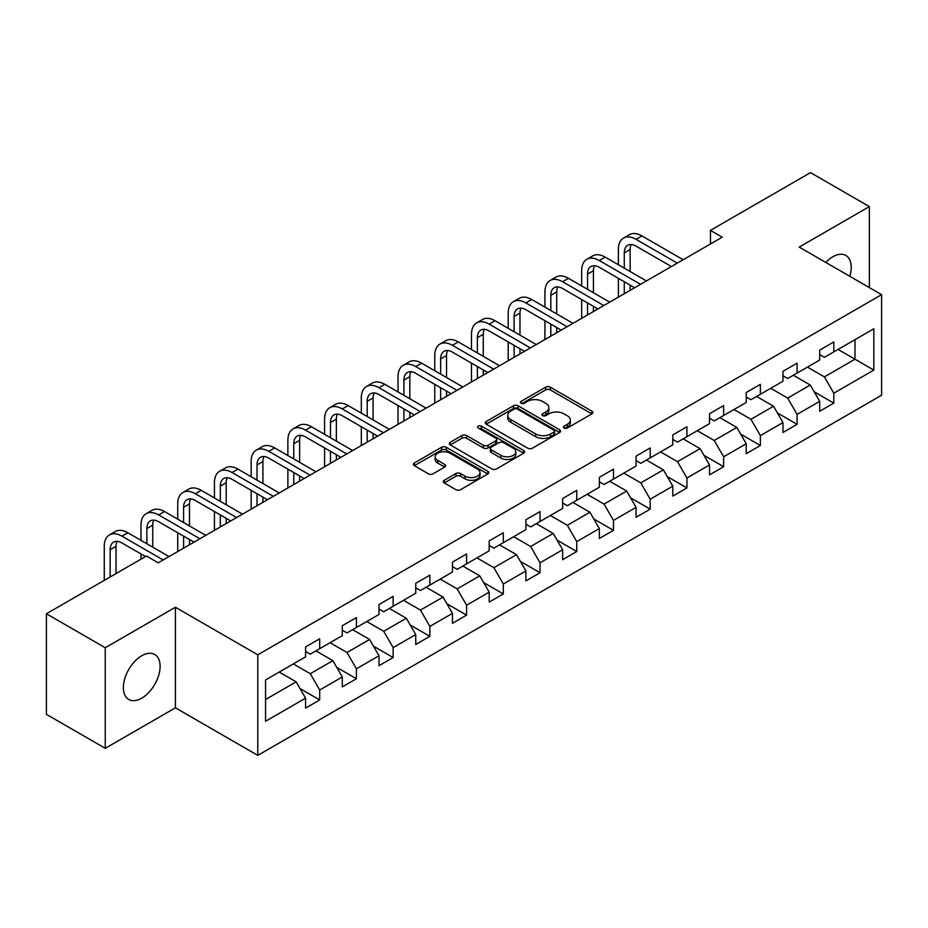 <?xml version="1.0" encoding="UTF-8"?>
<svg xmlns="http://www.w3.org/2000/svg" width="928" height="928" viewBox="0 0 928 928"><rect width="100%" height="100%" fill="white"/><g stroke="black" fill="none" stroke-linecap="round" stroke-linejoin="round"><path stroke-width="1.39" d="M564.108 428.028A2.285 1.322 0 0 0 567.344 428.028L591.902 413.853A3.271 1.891 0 0 0 592.853 412.519A3.271 1.891 0 0 0 591.902 411.185L550.304 387.173A3.271 1.891 0 0 0 545.687 387.173L521.13 401.348A2.285 1.322 0 0 0 520.469 402.276A2.285 1.322 0 0 0 521.13 403.216A2.285 1.322 0 0 0 524.366 403.216L527.545 401.372A10.452 6.032 0 0 1 542.335 401.372L545.803 403.378A10.452 6.032 0 0 1 548.866 407.647A10.452 6.032 0 0 1 545.803 411.916L542.625 413.749A2.285 1.322 0 0 0 541.952 414.688A2.285 1.322 0 0 0 542.625 415.616A2.285 1.322 0 0 0 545.861 415.616L549.04 413.784A10.452 6.032 0 0 1 563.818 413.784L567.286 415.779A10.452 6.032 0 0 1 570.349 420.048A10.452 6.032 0 0 1 567.286 424.316L564.108 426.161A2.285 1.322 0 0 0 563.447 427.089A2.285 1.322 0 0 0 564.108 428.028L564.108 426.161M141.74 698.169A25.972 14.987 120 0 0 158.7 675.282A25.972 14.987 120 0 0 154.721 654.484A25.972 14.987 120 0 0 141.74 655.76A25.972 14.987 120 0 0 124.77 678.646A25.972 14.987 120 0 0 128.748 699.457A25.972 14.987 120 0 0 141.74 698.169M849.816 276.312A25.972 14.987 120 0 0 845.86 255.455A25.972 14.987 120 0 0 832.868 256.743A25.972 14.987 120 0 0 825.816 262.45M444.245 480.286A3.271 1.891 0 0 0 443.294 481.62A3.271 1.891 0 0 0 444.245 482.954L455.915 489.694A3.271 1.891 0 0 0 460.543 489.694L487.803 473.941A3.271 1.891 0 0 0 488.766 472.607A3.271 1.891 0 0 0 487.803 471.273L446.217 447.261A3.271 1.891 0 0 0 441.589 447.261L414.329 463.002A3.271 1.891 0 0 0 413.366 464.336A3.271 1.891 0 0 0 414.329 465.67L428.423 473.814A3.271 1.891 0 0 0 433.04 473.814L444.709 467.074A3.271 1.891 0 0 0 445.672 465.74A3.271 1.891 0 0 0 444.709 464.406L437.726 460.369A8.746 5.046 0 0 1 435.162 456.808A8.746 5.046 0 0 1 440.556 452.145A8.746 5.046 0 0 1 450.08 453.235L477.468 469.046A8.746 5.046 0 0 1 480.02 472.607A8.746 5.046 0 0 1 474.626 477.27A8.746 5.046 0 0 1 465.102 476.18L460.543 473.547A3.271 1.891 0 0 0 455.915 473.547L444.245 480.286L444.245 482.954M175.404 607.248L105.247 647.744L46.4 613.768L46.4 714.34L105.247 748.316L175.404 707.82L257.787 755.38L257.787 654.808L175.404 607.248L175.404 707.82M869.362 287.587L869.362 206.596L799.205 247.092L881.6 294.663L257.787 654.808M869.362 206.596L810.504 172.62L710.465 230.376L710.465 243.971M46.4 613.768L146.45 556.011L158.212 562.809L722.239 237.174L710.465 230.376M527.777 448.201A3.271 1.891 0 0 0 532.394 448.201L559.665 432.46A3.271 1.891 0 0 0 560.616 431.126A3.271 1.891 0 0 0 559.665 429.792L518.068 405.78A3.271 1.891 0 0 0 513.451 405.78L486.191 421.521A3.271 1.891 0 0 0 485.228 422.855A3.271 1.891 0 0 0 486.191 424.189L527.777 448.201M479.126 428.516A2.285 1.322 0 0 1 481.446 428.84L481.446 426.126L523.728 450.532A3.271 1.891 0 0 1 524.691 451.866A3.271 1.891 0 0 1 523.728 453.2L496.468 468.942A3.271 1.891 0 0 1 491.852 468.942L450.254 444.93L450.254 442.262A3.271 1.891 0 0 0 449.303 443.596A3.271 1.891 0 0 0 450.254 444.93M450.254 442.262L461.924 435.522A3.271 1.891 0 0 1 466.54 435.522L483.418 445.266A3.271 1.891 0 0 0 488.035 445.266L495.772 440.8A3.271 1.891 0 0 0 496.735 439.466A3.271 1.891 0 0 0 495.772 438.132L478.21 427.994A2.285 1.322 0 0 1 477.549 427.054A2.285 1.322 0 0 1 478.952 425.836A2.285 1.322 0 0 1 481.446 426.126M257.787 755.38L881.6 395.235L881.6 294.663M300.046 688.588L319.696 699.932L319.696 690.014L342.293 676.964L342.293 686.882L356.422 678.739L356.422 668.81L379.018 655.76L379.018 665.689L393.147 657.534L393.147 647.616L415.744 634.566L415.744 644.484L429.861 636.33L429.861 626.412L452.47 613.362L452.47 623.28L466.587 615.125L466.587 605.207L489.184 592.157L489.184 602.086L503.312 593.932L503.312 584.002L525.909 570.964L525.909 580.882L540.038 572.727L540.038 562.809L562.635 549.759L562.635 559.677L576.752 551.522L576.752 541.604L599.36 528.554L599.36 538.472L613.478 530.329L613.478 520.399L636.074 507.349L636.074 517.279L650.203 509.124L650.203 499.206L672.8 486.156L672.8 496.074L686.929 487.919L686.929 478.001L709.526 464.951L709.526 474.869L723.643 466.714L723.643 456.796L746.24 443.746L746.24 453.676L760.368 445.521L760.368 435.592L782.965 422.553L782.965 432.471L797.094 424.316L797.094 414.398L819.691 401.348L819.691 411.266L833.808 403.112L833.808 393.194L873.828 370.086L873.828 328.767L855.001 339.648L855.001 359.217L873.828 370.086M319.696 699.932L305.579 708.087L305.579 698.169L265.559 721.276L265.559 679.957L305.579 656.85L305.579 646.932L319.696 638.777L319.696 648.695L342.293 635.645L342.293 625.727L356.422 617.572L356.422 627.49L379.018 614.452L379.018 604.522L393.147 596.368L393.147 606.297L415.744 593.247L415.744 583.329L429.861 575.174L429.861 585.092L452.47 572.042L452.47 562.124L466.587 553.97L466.587 563.888L489.184 550.849L489.184 540.92L503.312 532.765L503.312 542.694L525.909 529.644L525.909 519.726L540.038 511.572L540.038 521.49L562.635 508.44L562.635 498.522L576.752 490.367L576.752 500.285L599.36 487.235L599.36 477.317L613.478 469.162L613.478 479.08L636.074 466.042L636.074 456.112L650.203 447.957L650.203 457.887L672.8 444.837L672.8 434.919L686.929 426.764L686.929 436.682L709.526 423.632L709.526 413.714L723.643 405.559L723.643 415.477L746.24 402.439L746.24 392.509L760.368 384.354L760.368 394.284L782.965 381.234L782.965 371.316L797.094 363.161L797.094 373.079L819.691 360.029L819.691 350.111L833.808 341.956L833.808 351.874L873.828 328.767M315.938 650.876L332.885 660.655L310.288 673.705L293.329 663.914M305.579 651.421L310.288 654.136L319.696 648.695M310.288 673.705L319.696 690.014M332.885 660.655L342.293 676.964M352.652 629.671L369.599 639.462L347.002 652.5L330.055 642.721M342.293 630.216L347.002 632.931L356.422 627.49M347.002 652.5L356.422 668.81M369.599 639.462L379.018 655.76M389.377 608.466L406.325 618.257L383.728 631.307L366.78 621.516M379.018 609.012L383.728 611.726L393.147 606.297M383.728 631.307L393.147 647.616M406.325 618.257L415.744 634.566M426.103 587.273L443.05 597.052L420.454 610.102L403.506 600.312M415.744 587.807L420.454 590.533L429.861 585.092M420.454 610.102L429.861 626.412M443.05 597.052L452.47 613.362M462.828 566.068L479.776 575.847L457.168 588.897L440.22 579.118M452.47 566.614L457.168 569.328L466.587 563.888M457.168 588.897L466.587 605.207M479.776 575.847L489.184 592.157M499.542 544.864L516.49 554.654L493.893 567.692L476.946 557.914M489.184 545.409L493.893 548.123L503.312 542.694M493.893 567.692L503.312 584.002M516.49 554.654L525.909 570.964M536.268 523.659L553.216 533.449L530.619 546.499L513.671 536.709M525.909 524.204L530.619 526.93L540.038 521.49M530.619 546.499L540.038 562.809M553.216 533.449L562.635 549.759M572.994 502.466L589.941 512.244L567.344 525.294L550.397 515.504M562.635 503.011L567.344 505.725L576.752 500.285M567.344 525.294L576.752 541.604M589.941 512.244L599.36 528.554M609.708 481.261L626.667 491.051L604.058 504.09L587.111 494.311M599.36 481.806L604.058 484.52L613.478 479.08M604.058 504.09L613.478 520.399M626.667 491.051L636.074 507.349M646.433 460.056L663.381 469.846L640.784 482.896L623.836 473.106M636.074 460.601L640.784 463.316L650.203 457.887M640.784 482.896L650.203 499.206M663.381 469.846L672.8 486.156M683.159 438.863L700.106 448.642L677.51 461.692L660.562 451.901M672.8 439.396L677.51 442.122L686.929 436.682M677.51 461.692L686.929 478.001M700.106 448.642L709.526 464.951M719.884 417.658L736.832 427.437L714.235 440.487L697.276 430.708M709.526 418.203L714.235 420.918L723.643 415.477M714.235 440.487L723.643 456.796M736.832 427.437L746.24 443.746M756.598 396.453L773.546 406.244L750.949 419.282L734.002 409.503M746.24 396.998L750.949 399.713L760.368 394.284M750.949 419.282L760.368 435.592M773.546 406.244L782.965 422.553M793.324 375.248L810.272 385.039L787.675 398.089L770.727 388.298M782.965 375.794L787.675 378.52L797.094 373.079M787.675 398.089L797.094 414.398M810.272 385.039L819.691 401.348M838.054 349.427L855.001 359.217L824.4 376.884L807.453 367.094M819.691 354.6L824.4 357.315L833.808 351.874M824.4 376.884L833.808 393.194M105.247 647.744L105.247 748.316M265.559 699.526L296.16 681.86L279.212 672.069M296.16 681.86L305.579 698.169M814.158 391.767L833.808 403.112M777.432 412.972L797.094 424.316M740.718 434.165L760.368 445.521M703.992 455.37L723.643 466.714M667.267 476.574L686.929 487.919M630.541 497.779L650.203 509.124M593.827 518.972L613.478 530.329M557.102 540.177L576.752 551.522M520.376 561.382L540.038 572.727M483.65 582.575L503.312 593.932M446.936 603.78L466.587 615.125M410.211 624.985L429.861 636.33M373.485 646.19L393.147 657.534M336.771 667.383L356.422 678.739M565.024 428.342L567.286 427.042A10.452 6.032 0 0 0 570.349 422.774L570.349 420.048M548.866 407.647L548.866 410.362A10.452 6.032 0 0 1 545.803 414.63L543.541 415.941M591.855 413.876L550.304 389.888A3.271 1.891 0 0 0 545.687 389.888L522.046 403.529M559.619 432.483L518.068 408.494A3.271 1.891 0 0 0 513.451 408.494L486.226 424.212L486.191 421.521M553.888 432.054A2.285 1.322 0 0 0 554.561 431.126A2.285 1.322 0 0 0 553.888 430.186L517.383 409.109A2.285 1.322 0 0 0 514.147 409.109L510.794 411.046A10.452 6.032 0 0 0 507.732 415.315A10.452 6.032 0 0 0 510.794 419.584L535.746 433.991A10.452 6.032 0 0 0 550.536 433.991L553.888 432.054L553.888 434.78A2.285 1.322 0 0 0 554.561 433.84L554.561 431.126M507.732 415.315L507.732 418.041A10.452 6.032 0 0 0 510.794 422.31L510.794 419.584M553.888 434.78L550.536 436.717A10.452 6.032 0 0 1 535.746 436.717L510.794 422.31M450.3 444.953L461.924 438.248L461.924 435.522M496.735 439.466L496.735 442.18A3.271 1.891 0 0 1 495.772 443.514L488.035 447.98A3.271 1.891 0 0 1 483.418 447.98L466.54 438.248A3.271 1.891 0 0 0 461.924 438.248M481.446 428.84L523.694 453.224M500.911 455.37A8.746 5.046 0 0 0 510.446 456.46A8.746 5.046 0 0 0 515.84 451.797A8.746 5.046 0 0 0 513.277 448.236L503.626 442.668A3.271 1.891 0 0 0 499.009 442.668L491.272 447.134A3.271 1.891 0 0 0 490.309 448.468A3.271 1.891 0 0 0 491.272 449.802L500.911 455.37L500.911 458.084A8.746 5.046 0 0 0 510.446 459.186A8.746 5.046 0 0 0 515.84 454.523L515.84 451.797M490.309 448.468L490.309 451.182A3.271 1.891 0 0 0 491.272 452.516L491.272 449.802M500.911 458.084L491.272 452.516M480.02 472.607L480.02 475.333A8.746 5.046 0 0 1 474.626 479.996A8.746 5.046 0 0 1 465.102 478.894L460.543 476.261A3.271 1.891 0 0 0 455.915 476.261L444.292 482.978M435.162 456.808L435.162 459.522A8.746 5.046 0 0 0 437.726 463.095L437.726 460.369M444.709 464.406L444.709 467.074L437.726 463.095M487.757 473.976L446.217 449.987A3.271 1.891 0 0 0 441.589 449.987L414.364 465.705L414.329 463.002M618.373 264.735L618.373 249.516A24.963 14.419 60 0 1 623.546 238.078L629.428 234.68A24.963 14.419 60 0 1 641.921 235.921L683.159 259.736M623.546 238.078A24.963 14.419 60 0 1 636.028 239.32L677.278 263.134M671.385 266.522L636.028 246.117A16.646 9.605 -120 0 0 627.711 245.294A16.646 9.605 -120 0 0 624.266 252.903L624.266 268.134M631.191 244.516A16.646 9.605 -120 0 0 630.147 249.516L630.147 271.533M624.266 281.718L624.266 293.735M630.147 285.116L630.147 290.336M618.373 297.134L618.373 278.319M581.659 285.928L581.659 270.709A24.963 14.419 60 0 1 586.821 259.283L592.714 255.884A24.963 14.419 60 0 1 605.195 257.126L646.433 280.929M586.821 259.283A24.963 14.419 60 0 1 599.302 260.524L640.552 284.328M634.659 287.726L599.302 267.31A16.646 9.605 -120 0 0 590.985 266.487A16.646 9.605 -120 0 0 587.54 274.108L587.54 289.327M594.465 265.721A16.646 9.605 -120 0 0 593.421 270.709L593.421 292.726M587.54 302.922L587.54 314.94M593.421 306.321L593.421 311.541M581.659 318.339L581.659 299.524M544.933 307.133L544.933 291.914A24.963 14.419 60 0 1 550.107 280.488L555.988 277.089A24.963 14.419 60 0 1 568.47 278.319L609.708 302.134M550.107 280.488A24.963 14.419 60 0 1 562.588 281.718L603.826 305.532M597.945 308.931L562.588 288.515A16.646 9.605 -120 0 0 554.26 287.692A16.646 9.605 -120 0 0 550.814 295.313L550.814 310.532M557.74 286.926A16.646 9.605 -120 0 0 556.696 291.914L556.696 313.931M550.814 324.127L550.814 336.133M556.696 327.526L556.696 332.746M544.933 339.532L544.933 320.728M508.208 328.338L508.208 313.119A24.963 14.419 60 0 1 513.381 301.681L519.262 298.294A24.963 14.419 60 0 1 531.744 299.524L572.994 323.338M513.381 301.681A24.963 14.419 60 0 1 525.863 302.922L567.101 326.737M561.22 330.136L525.863 309.72A16.646 9.605 -120 0 0 517.546 308.896A16.646 9.605 -120 0 0 514.089 316.518L514.089 331.737M521.026 308.131A16.646 9.605 -120 0 0 519.982 313.119L519.982 335.136M514.089 345.32L514.089 357.338M519.982 348.719L519.982 353.939M508.208 360.737L508.208 341.933M471.482 349.543L471.482 334.312A24.963 14.419 60 0 1 476.656 322.886L482.537 319.487A24.963 14.419 60 0 1 495.03 320.728L536.268 344.532M476.656 322.886A24.963 14.419 60 0 1 489.137 324.127L530.387 347.93M524.494 351.329L489.137 330.925A16.646 9.605 -120 0 0 480.82 330.09A16.646 9.605 -120 0 0 477.375 337.711L477.375 352.942M484.3 329.324A16.646 9.605 -120 0 0 483.256 334.312L483.256 356.329M477.375 366.525L477.375 378.543M483.256 369.924L483.256 375.144M471.482 381.942L471.482 363.126M434.768 370.736L434.768 355.517A24.963 14.419 60 0 1 439.93 344.091L445.823 340.692A24.963 14.419 60 0 1 458.304 341.933L499.542 365.736M439.93 344.091A24.963 14.419 60 0 1 452.423 345.32L493.661 369.135M487.78 372.534L452.423 352.118A16.646 9.605 -120 0 0 444.094 351.294A16.646 9.605 -120 0 0 440.649 358.916L440.649 374.135M447.574 350.529A16.646 9.605 -120 0 0 446.53 355.517L446.53 377.534M440.649 387.73L440.649 399.748M446.53 391.129L446.53 396.349M434.768 403.135L434.768 384.331M398.042 391.941L398.042 376.722A24.963 14.419 60 0 1 403.216 365.296L409.097 361.897A24.963 14.419 60 0 1 421.579 363.126L462.828 386.941M403.216 365.296A24.963 14.419 60 0 1 415.698 366.525L456.936 390.34M451.054 393.739L415.698 373.323A16.646 9.605 -120 0 0 407.369 372.499A16.646 9.605 -120 0 0 403.924 380.12L403.924 395.34M410.849 371.734A16.646 9.605 -120 0 0 409.816 376.722L409.816 398.738M403.924 408.935L403.924 420.941M409.816 412.322L409.816 417.542M398.042 424.34L398.042 405.536M361.317 413.146L361.317 397.926A24.963 14.419 60 0 1 366.49 386.489L372.372 383.09A24.963 14.419 60 0 1 384.853 384.331L426.103 408.146M366.49 386.489A24.963 14.419 60 0 1 378.972 387.73L420.21 411.545M414.329 414.932L378.972 394.528A16.646 9.605 -120 0 0 370.655 393.704A16.646 9.605 -120 0 0 367.198 401.325L367.198 416.544M374.135 392.927A16.646 9.605 -120 0 0 373.091 397.926L373.091 419.943M367.198 430.128L367.198 442.146M373.091 433.527L373.091 438.747M361.317 445.544L361.317 426.729M324.591 434.35L324.591 419.12A24.963 14.419 60 0 1 329.765 407.694L335.658 404.295A24.963 14.419 60 0 1 348.139 405.536L389.377 429.339M329.765 407.694A24.963 14.419 60 0 1 342.246 408.935L383.496 432.738M377.603 436.137L342.246 415.721A16.646 9.605 -120 0 0 333.929 414.897A16.646 9.605 -120 0 0 330.484 422.518L330.484 437.738M337.409 414.132A16.646 9.605 -120 0 0 336.365 419.12L336.365 441.136M330.484 451.333L330.484 463.35M336.365 454.732L336.365 459.952M324.591 466.749L324.591 447.934M287.877 455.544L287.877 440.324A24.963 14.419 60 0 1 293.039 428.898L298.932 425.5A24.963 14.419 60 0 1 311.414 426.729L352.652 450.544M293.039 428.898A24.963 14.419 60 0 1 305.532 430.128L346.77 453.943M340.889 457.342L305.532 436.926A16.646 9.605 -120 0 0 297.204 436.102A16.646 9.605 -120 0 0 293.758 443.723L293.758 458.942M300.684 435.336A16.646 9.605 -120 0 0 299.64 440.324L299.64 462.341M293.758 472.538L293.758 484.544M299.64 475.936L299.64 481.156M287.877 487.942L287.877 469.139M251.152 476.748L251.152 461.529A24.963 14.419 60 0 1 256.325 450.092L262.206 446.704A24.963 14.419 60 0 1 274.688 447.934L315.938 471.749M256.325 450.092A24.963 14.419 60 0 1 268.807 451.333L310.045 475.148M304.164 478.546L268.807 458.13A16.646 9.605 -120 0 0 260.478 457.307A16.646 9.605 -120 0 0 257.033 464.928L257.033 480.147M263.958 456.541A16.646 9.605 -120 0 0 262.926 461.529L262.926 483.546M257.033 493.731L257.033 505.748M262.926 497.13L262.926 502.35M251.152 509.147L251.152 490.344M214.426 497.953L214.426 482.722A24.963 14.419 60 0 1 219.6 471.296L225.481 467.898A24.963 14.419 60 0 1 237.974 469.139L279.212 492.942M219.6 471.296A24.963 14.419 60 0 1 232.081 472.538L273.331 496.341M267.438 499.74L232.081 479.335A16.646 9.605 -120 0 0 223.764 478.5A16.646 9.605 -120 0 0 220.319 486.121L220.319 501.352M227.244 477.734A16.646 9.605 -120 0 0 226.2 482.722L226.2 504.739M220.319 514.936L220.319 526.953M226.2 518.334L226.2 523.554M214.426 530.352L214.426 511.537M177.712 519.146L177.712 503.927A24.963 14.419 60 0 1 182.874 492.501L188.767 489.102A24.963 14.419 60 0 1 201.248 490.344L242.486 514.147M182.874 492.501A24.963 14.419 60 0 1 195.356 493.731L236.605 517.546M230.712 520.944L195.356 500.528A16.646 9.605 -120 0 0 187.038 499.705A16.646 9.605 -120 0 0 183.593 507.326L183.593 522.545M190.518 498.939A16.646 9.605 -120 0 0 189.474 503.927L189.474 525.944M183.593 536.14L183.593 548.158M189.474 539.539L189.474 544.759M177.712 551.545L177.712 532.742M140.986 540.351L140.986 525.132A24.963 14.419 60 0 1 146.16 513.706L152.041 510.307A24.963 14.419 60 0 1 164.523 511.537L205.761 535.352M146.16 513.706A24.963 14.419 60 0 1 158.642 514.936L199.88 538.75M193.998 542.149L158.642 521.733A16.646 9.605 -120 0 0 150.313 520.91A16.646 9.605 -120 0 0 146.868 528.531L146.868 543.75M153.793 520.144A16.646 9.605 -120 0 0 152.749 525.132L152.749 547.149M140.986 559.166L140.986 553.946M104.261 580.36L104.261 546.337A24.963 14.419 60 0 1 109.434 534.899L115.316 531.5A24.963 14.419 60 0 1 127.797 532.742L169.047 556.556M109.434 534.899A24.963 14.419 60 0 1 121.916 536.14L163.154 559.955M145.499 556.556L121.916 542.938A16.646 9.605 -120 0 0 113.599 542.114A16.646 9.605 -120 0 0 110.142 549.736L110.142 576.961M117.079 541.337A16.646 9.605 -120 0 0 116.035 546.337L116.035 573.562M567.286 427.042L567.286 424.316M542.625 415.616L542.625 413.749M545.803 414.63L545.803 411.916M521.13 403.216L521.13 401.348M545.687 389.888L545.687 387.173M550.304 389.888L550.304 387.173M591.902 413.853L591.902 411.185M513.451 408.494L513.451 405.78M518.068 408.494L518.068 405.78M559.665 432.46L559.665 429.792M535.746 436.717L535.746 433.991M550.536 436.717L550.536 433.991M466.54 438.248L466.54 435.522M483.418 447.98L483.418 445.266M488.035 447.98L488.035 445.266M495.772 443.514L495.772 440.8M523.728 453.2L523.728 450.532M455.915 476.261L455.915 473.547M460.543 476.261L460.543 473.547M465.102 478.894L465.102 476.18M441.589 449.987L441.589 447.261M446.217 449.987L446.217 447.261M487.803 473.941L487.803 471.273M641.921 235.921L636.028 239.32M630.147 249.516L624.266 252.903M605.195 257.126L599.302 260.524M593.421 270.709L587.54 274.108M568.47 278.319L562.588 281.718M556.696 291.914L550.814 295.313M531.744 299.524L525.863 302.922M519.982 313.119L514.089 316.518M495.03 320.728L489.137 324.127M483.256 334.312L477.375 337.711M458.304 341.933L452.423 345.32M446.53 355.517L440.649 358.916M421.579 363.126L415.698 366.525M409.816 376.722L403.924 380.12M384.853 384.331L378.972 387.73M373.091 397.926L367.198 401.325M348.139 405.536L342.246 408.935M336.365 419.12L330.484 422.518M311.414 426.729L305.532 430.128M299.64 440.324L293.758 443.723M274.688 447.934L268.807 451.333M262.926 461.529L257.033 464.928M237.974 469.139L232.081 472.538M226.2 482.722L220.319 486.121M201.248 490.344L195.356 493.731M189.474 503.927L183.593 507.326M164.523 511.537L158.642 514.936M152.749 525.132L146.868 528.531M127.797 532.742L121.916 536.14M116.035 546.337L110.142 549.736"/></g></svg>
